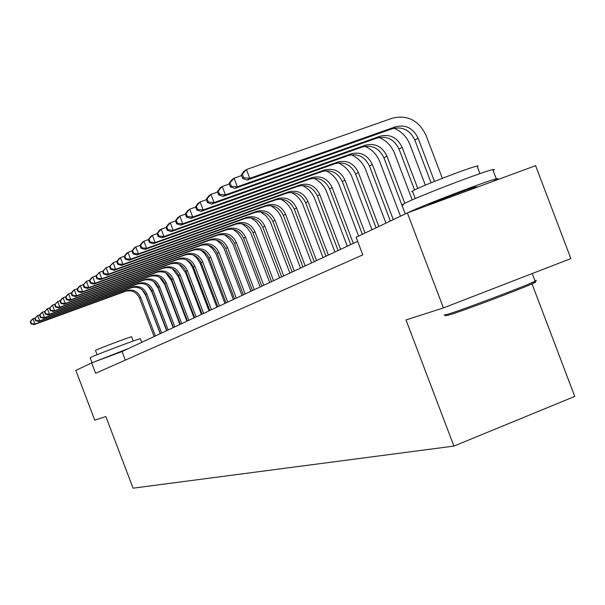 <?xml version="1.0" encoding="UTF-8"?>
<svg xmlns="http://www.w3.org/2000/svg" width="605" height="605" viewBox="0 0 605 605"><rect width="100%" height="100%" fill="white"/><g stroke="black" fill="none" stroke-linecap="round" stroke-linejoin="round"><path stroke-width="0.91" d="M532.029 283.881L574.75 396.426L453.909 446.089L133.07 488.174L105.852 416.558L94.735 420.135L75.837 370.419L91.665 362.902L95.605 373.277L362.796 254.887L356.118 237.289L407.362 212.945L443.42 307.915L406.015 319.954L453.909 446.089M443.42 307.915L570.87 258.592L535.599 165.657L407.362 212.945M357.668 241.38L122.074 351.528L91.665 362.902M125.333 360.104L122.074 351.528M142.114 289.727L145.722 295.467L160.242 333.68M154.109 336.546L139.468 298.008C136.48 291.95 131.799 289.727 125.424 291.338L34.092 324.651L35.007 324.03L31.415 323.622L30.613 321.512L30.25 321.769L31.052 323.872L31.415 323.622M155.356 335.964L140.67 297.32C137.668 291.247 132.979 289.016 126.589 290.634L35.007 324.03L33.003 318.752L35.377 317.89M30.25 321.769L32.088 319.387L33.003 318.752L30.613 321.512M31.052 323.872L34.092 324.651M147.779 285.658L151.893 291.943L166.617 330.701M160.386 333.612L145.54 294.529C142.508 288.388 137.758 286.127 131.308 287.761L38.743 321.497L39.688 320.854L36.035 320.446L35.226 318.306L34.848 318.563L35.665 320.703L36.035 320.446M161.664 333.015L146.773 293.818C143.733 287.662 138.976 285.394 132.503 287.027L39.688 320.854L37.654 315.5L40.096 314.615M34.848 318.563L37.654 315.5L35.226 318.306M35.665 320.703L38.743 321.497M153.655 281.552L158.245 288.32L173.181 327.63M166.844 330.595L151.787 290.945C148.709 284.713 143.899 282.422 137.358 284.07L43.522 318.253L44.498 317.587L40.8 317.179L39.968 315.001L39.582 315.273L40.406 317.443L40.8 317.179M168.16 329.982L153.057 290.219C149.972 283.972 145.147 281.673 138.583 283.321L44.498 317.587L42.433 312.157L44.951 311.242M39.582 315.273L41.465 312.83L42.433 312.157L39.968 315.001M40.406 317.443L43.522 318.253M159.743 277.37L164.779 284.584L179.927 324.477M173.491 327.486L158.207 287.262C155.092 280.939 150.214 278.61 143.582 280.281L48.453 314.91L49.459 314.229L45.693 313.806L44.861 311.605L44.46 311.877L45.299 314.078L45.693 313.806M174.845 326.851L159.516 286.513C156.385 280.168 151.5 277.839 144.845 279.51L49.459 314.229L47.364 308.716L49.958 307.771M44.46 311.877L47.364 308.716L44.861 311.605M45.299 314.078L48.453 314.91M166.027 273.112L171.502 280.743L186.885 321.225M180.335 324.288L164.825 283.465C161.664 277.052 156.718 274.685 149.995 276.379L53.527 311.462L54.563 310.758L50.744 310.342L49.89 308.104L49.481 308.384L50.336 310.622L50.744 310.342M181.727 323.637L166.171 282.694C162.995 276.258 158.041 273.891 151.295 275.577L54.563 310.758L52.438 305.17L55.115 304.194M49.481 308.384L52.438 305.17L49.89 308.104M50.336 310.622L53.527 311.462M128.472 348.533L92.081 362.743L90.168 357.767L90.682 357.434C95.129 355.09 140.587 337.976 140.375 338.717L140.39 338.762M97.072 354.727L95.461 350.484L95.84 350.227C99.107 348.457 131.731 336.191 131.61 336.773L131.618 336.803M103.546 358.455L125.742 349.811M533.602 282.391C536.605 281.529 536.469 281.854 533.186 283.359C521.949 288.653 462.598 310.993 449.129 315.016L445.688 315.681L444.584 315.182M444.183 314.993L447.685 314.305C461.456 310.176 522.327 287.254 533.829 281.862L536.453 280.486L534.956 280.69M403.248 204.997C401.228 205.382 401.954 204.717 405.433 203C418.97 196.088 484.03 171.192 492.78 169.574L494.345 169.453L493.098 170.413M407.641 212.839L408.927 212.219C422.547 205.518 487.615 180.638 496.289 178.823C498.989 178.18 498.089 178.898 493.589 180.993L491.865 181.78M415.257 198.584L412.64 191.694C411.113 191.966 411.634 191.445 414.221 190.136C424.196 184.911 470.834 167.063 477.065 166.088L478.154 166.042L477.315 166.746M427.251 205.609L428.446 205.019C436.19 201.246 471.34 187.822 475.908 186.892L476.687 186.809L476.052 187.27M172.523 268.756L178.437 276.787L194.046 317.875M187.384 320.99L171.638 279.555C168.432 273.044 163.411 270.647 156.597 272.356L58.761 307.915L59.827 307.189L55.947 306.765L55.085 304.489L54.662 304.784L55.524 307.053L55.947 306.765M188.813 320.317L173.03 278.761C169.808 272.227 164.779 269.822 157.943 271.532L59.827 307.189L57.672 301.509L60.432 300.511M54.662 304.784L57.672 301.509L55.085 304.489M55.524 307.053L58.761 307.915M179.239 264.287L185.576 272.704L201.427 314.426M194.644 317.595L178.664 275.525C175.405 268.915 170.315 266.472 163.403 268.204L64.153 304.255L65.257 303.506L61.309 303.075L60.432 300.768L60.001 301.071L60.878 303.377L61.309 303.075M196.126 316.907L180.093 274.708C176.826 268.076 171.722 265.625 164.787 267.365L65.257 303.506L63.064 297.736L65.915 296.707M60.001 301.071L61.967 298.499L63.064 297.736L60.432 300.768M60.878 303.377L64.153 304.255M186.181 259.711L190.204 263.599L192.64 267.75L209.035 310.872M202.13 314.093L185.901 271.373C182.597 264.657 177.431 262.177 170.421 263.931L69.719 300.481L70.853 299.709L66.845 299.271L65.953 296.926L65.506 297.244L66.399 299.581L66.845 299.271M203.658 313.382L187.384 270.526C184.064 263.795 178.883 261.307 171.85 263.062L70.853 299.709L68.63 293.849L71.579 292.782M65.506 297.244L67.503 294.635L68.63 293.849L65.953 296.926M66.399 299.581L69.719 300.481M193.358 255.007L197.101 258.373L200.217 263.379L216.885 307.196M209.859 310.486L193.373 267.092C190.015 260.271 184.775 257.745 177.658 259.522L75.466 296.586L76.638 295.792L72.555 295.346L71.655 292.964L71.193 293.289L72.093 295.663L72.555 295.346M211.432 309.745L194.893 266.215C191.528 259.379 186.272 256.845 179.133 258.622L76.638 295.792L74.37 289.833L77.425 288.729M71.193 293.289L73.205 290.65L74.37 289.833L71.655 292.964M72.093 295.663L75.466 296.586M200.777 250.167L204.747 253.639L208.044 258.864L224.984 303.407M217.83 306.758L201.079 262.668C197.669 255.741 192.352 253.17 185.13 254.97L81.395 292.563L82.605 291.739L78.461 291.292L77.538 288.872L77.062 289.205L77.977 291.625L78.461 291.292M219.456 305.994L202.652 261.768C199.226 254.818 193.895 252.24 186.65 254.047L82.605 291.739L80.306 285.689L83.46 284.547M77.062 289.205L79.104 286.528L80.306 285.689L77.538 288.872M77.977 291.625L81.395 292.563M208.445 245.191L212.65 248.761L216.129 254.198L233.356 299.498M226.058 302.908L209.043 258.108C205.571 251.06 200.172 248.451 192.844 250.273L87.521 288.404L88.769 287.556L84.556 287.103L83.619 284.645L83.127 284.985L84.057 287.443L84.556 287.103M227.737 302.122L210.661 257.178C207.182 250.107 201.768 247.49 194.417 249.313L88.769 287.556L86.432 281.401L89.699 280.228M83.127 284.985L86.432 281.401L83.619 284.645M84.057 287.443L87.521 288.404M216.386 240.064L220.817 243.724L224.069 248.511L242 295.459M234.559 298.93L217.263 253.389C213.739 246.227 208.256 243.573 200.807 245.418L93.851 284.108L95.144 283.231L90.856 282.777L89.903 280.274L89.396 280.629L90.342 283.125L90.856 282.777M236.298 298.121L218.942 252.429C215.403 245.244 209.905 242.575 202.433 244.428L95.144 283.231L92.769 276.977L96.15 275.759M89.396 280.629L91.484 277.869L92.769 276.977L89.903 280.274M90.342 283.125L93.851 284.108M224.606 234.77L229.93 239.285L233.107 244.412L250.931 291.277M243.346 294.824L225.763 248.519C222.179 241.236 216.605 238.529 209.05 240.404L100.407 279.669L101.738 278.761L97.375 278.292L96.407 275.751L95.877 276.114L96.845 278.655L97.375 278.292M245.146 293.985L227.495 247.521C223.895 240.215 218.307 237.5 210.729 239.376L101.738 278.761L99.326 272.394L102.827 271.131M95.877 276.114L99.326 272.394L96.407 275.751M96.845 278.655L100.407 279.669M233.114 229.318L238.007 233.167L242.03 239.262L260.173 286.959M252.436 290.574L234.551 243.475C230.906 236.071 225.241 233.311 217.566 235.216L107.183 275.071L108.567 274.125L104.121 273.657L103.13 271.07L102.585 271.448L103.568 274.035L104.121 273.657M254.297 289.712L236.343 242.446C232.691 235.012 227.011 232.252 219.305 234.15L108.567 274.125L106.102 267.652L109.739 266.344M102.585 271.448L106.102 267.652L103.13 271.07M103.568 274.035L107.183 275.071M241.932 223.676L247.059 227.624L250.803 232.955L269.732 282.49M261.844 286.18L243.641 238.257C239.935 230.724 234.18 227.919 226.383 229.84L114.201 270.306L115.638 269.331L111.101 268.862L110.102 266.223L109.535 266.616L110.533 269.248L111.101 268.862M263.765 285.28L245.501 237.19C241.781 229.628 236.01 226.815 228.183 228.743L115.638 269.331L113.127 262.744L116.901 261.383M109.535 266.616L113.127 262.744L110.102 266.223M110.533 269.248L114.201 270.306M251.075 217.853L256.437 221.891L260.354 227.404L279.639 277.861M271.577 281.627L253.056 232.857C249.29 225.189 243.437 222.33 235.511 224.281L121.476 265.376L122.959 264.362L118.338 263.886L117.325 261.201L116.735 261.61L117.756 264.287L118.338 263.886M273.566 280.697L254.985 231.753C251.196 224.054 245.327 221.188 237.379 223.147L122.959 264.362L120.41 257.654L124.328 256.248M116.735 261.61L118.935 258.683L120.41 257.654L117.325 261.201M117.756 264.287L121.476 265.376M260.558 211.826L266.155 215.955L270.246 221.657L289.893 273.067M281.665 276.909L262.812 227.261C258.978 219.456 253.026 216.537 244.972 218.518L129.016 260.256L130.551 259.212L125.848 258.728L124.811 255.991L124.199 256.414L125.235 259.144L125.848 258.728M283.73 275.948L264.809 226.119C260.959 218.284 254.992 215.357 246.9 217.339L130.551 259.212L127.957 252.376L132.026 250.916M124.199 256.414L126.422 253.45L127.957 252.376L124.811 255.991M125.235 259.144L129.016 260.256M270.397 205.587C275.593 208.286 279.291 212.4 281.484 217.929L300.534 268.091M292.124 272.023L272.923 221.46C269.021 213.512 262.971 210.54 254.781 212.544L136.836 254.955L138.439 253.866L133.637 253.374L132.578 250.591L131.943 251.03L133.002 253.805L133.637 253.374M294.264 271.025L274.995 220.273C271.078 212.295 265.005 209.307 256.785 211.326L138.439 253.866L135.792 246.9L140.02 245.388M131.943 251.03L134.197 248.012L135.792 246.9L132.578 250.591M133.002 253.805L136.836 254.955M280.622 199.121C286.036 201.858 289.886 206.093 292.162 211.826L311.567 262.933M302.976 266.949L283.42 215.448C279.442 207.341 273.286 204.309 264.952 206.35L144.958 249.441L146.622 248.315L141.721 247.816L140.64 244.98L139.989 245.433L141.063 248.269L141.721 247.816M305.192 265.913L285.56 214.215C281.575 206.078 275.396 203.038 267.032 205.08L146.622 248.315L143.922 241.221L148.346 239.633L149.443 242.514L150.123 242.038L149.027 239.149L148.338 239.625L150.653 236.51L152.369 235.315L157.05 233.636M139.989 245.433L142.273 242.371L143.922 241.221L140.64 244.98M141.063 248.269L144.958 249.441M291.247 192.42C296.881 195.196 300.882 199.552 303.249 205.496L323.025 257.571M314.237 261.685L294.31 209.201C290.256 200.943 283.995 197.843 275.509 199.915L153.398 243.717L155.122 242.552L150.123 242.038M316.544 260.604L296.533 207.923C292.472 199.627 286.18 196.527 277.672 198.599L155.122 242.552L152.369 235.315L149.027 239.149M149.443 242.514L153.398 243.717M302.296 185.463C308.157 188.276 312.309 192.761 314.766 198.916L334.928 252.013M325.936 256.21L305.623 202.713C301.494 194.288 295.111 191.127 286.483 193.229L162.17 237.773L163.963 236.547L158.858 236.041L157.739 233.084L157.028 233.583L158.147 236.525L158.858 236.041M328.334 255.091L307.937 201.382C303.793 192.927 297.395 189.758 288.729 191.861L163.963 236.547L161.157 229.166L166.11 227.404M157.028 233.583L159.372 230.414L161.157 229.166L157.739 233.084M158.147 236.525L162.17 237.773M313.798 178.241C319.879 181.092 324.197 185.705 326.745 192.08L347.3 246.227M338.097 250.53L317.383 195.967C313.171 187.376 306.682 184.147 297.894 186.279L171.291 231.579L173.166 230.308L167.956 229.787L166.806 226.777L166.072 227.291L167.214 230.301L167.956 229.787M340.592 249.366L319.788 194.583C315.568 185.962 309.049 182.718 300.231 184.858L173.166 230.308L170.3 222.776L175.548 220.908M166.072 227.291L168.447 224.077L170.3 222.776L166.806 226.777M167.214 230.301L171.291 231.579M325.777 170.731C332.092 173.62 336.569 178.369 339.201 184.956L358.621 236.101M350.756 244.609L329.619 188.949C325.324 180.184 318.706 176.887 309.768 179.05L180.797 225.128L182.748 223.805L177.424 223.283L176.252 220.205L175.488 220.742L176.652 223.812L177.424 223.283M353.343 243.399L332.122 187.505C327.819 178.709 321.172 175.397 312.195 177.567L182.748 223.805L179.829 216.121L185.38 214.147M175.488 220.742L177.893 217.475L179.829 216.121L176.252 220.205M176.652 223.812L180.797 225.128M338.263 162.919C344.812 165.853 349.448 170.731 352.178 177.545L371.999 229.741M362.365 234.324L342.354 181.636C337.983 172.697 331.238 169.324 322.125 171.518L190.704 218.413L192.738 217.029L187.293 216.499L186.098 213.361L185.296 213.92L186.484 217.051L187.293 216.499M365.057 233.038L344.971 180.139C340.577 171.162 333.809 167.774 324.658 169.975L192.738 217.029L189.758 209.179L195.642 207.091M185.296 213.92L187.739 210.593L189.758 209.179L186.098 213.361M186.484 217.051L190.704 218.413M351.293 154.782C358.069 157.761 362.871 162.775 365.707 169.823L385.937 223.124M376.06 227.813L355.634 174.021C351.172 164.893 344.29 161.437 335.011 163.675L201.041 211.402L203.159 209.958L197.593 209.421L196.375 206.214L195.536 206.797L196.746 209.995L197.593 209.421M378.866 226.482L358.357 172.463C353.872 163.289 346.967 159.826 337.651 162.064L203.159 209.958L200.111 201.941L206.358 199.726M195.536 206.797L198.009 203.416L200.111 201.941L196.375 206.214M196.746 209.995L201.041 211.402M364.898 146.304C371.916 149.329 376.885 154.479 379.811 161.762L400.48 216.212M390.346 221.029L369.481 166.08C364.921 156.748 357.91 153.216 348.45 155.485L211.826 204.082L214.041 202.577L208.347 202.032L207.099 198.75L206.222 199.363L207.462 202.637L208.347 202.032M393.273 219.638L372.325 164.454C367.742 155.077 360.701 151.53 351.202 153.806L214.041 202.577L210.933 194.379L217.566 192.035M206.222 199.363L208.725 195.922L210.933 194.379L207.099 198.75M207.462 202.637L211.826 204.082M379.116 137.456C386.368 140.526 391.511 145.828 394.543 153.352L412.209 199.9M405.259 213.943L383.941 157.792C379.282 148.255 372.128 144.633 362.478 146.939L223.101 196.428L225.423 194.863L219.585 194.303L218.307 190.953L217.392 191.588L218.662 194.939L219.585 194.303M404.828 203.303L386.905 156.09C382.231 146.508 375.047 142.871 365.359 145.185L225.423 194.863L222.239 186.476L229.28 183.988M217.392 191.588L219.933 188.087L222.239 186.476L218.307 190.953M218.662 194.939L223.101 196.428M393.991 128.215C401.493 131.346 406.802 136.79 409.933 144.557L425.345 185.168M414.554 189.97L399.043 149.125C394.286 139.369 386.981 135.664 377.134 138.008L234.899 188.427L237.326 186.786L231.344 186.227L230.044 182.793L229.083 183.459L230.384 186.885L231.344 186.227M417.76 188.465L402.143 147.348C397.364 137.547 390.036 133.826 380.152 136.178L237.326 186.786L234.067 178.21L241.561 175.563M229.083 183.459L231.654 179.889L234.067 178.21L230.044 182.793M230.384 186.885L234.899 188.427M241.327 174.943L242.658 178.452L243.664 177.757L242.325 174.248L241.327 174.943L243.928 171.313L246.454 169.544L392.373 118.172C407.505 114.617 418.728 120.342 426.033 135.361L442.338 178.309M431.07 182.801L414.841 140.065C409.978 130.083 402.522 126.286 392.479 128.668L247.248 180.048L249.789 178.331L243.664 177.757M434.496 181.409L418.093 138.197C413.207 128.177 405.713 124.358 395.625 126.747L249.789 178.331L246.454 169.544L242.325 174.248M242.658 178.452L247.248 180.048M139.468 298.008L140.67 297.32M125.424 291.338L126.589 290.634M145.54 294.529L146.773 293.818M131.308 287.761L132.503 287.027M151.787 290.945L153.057 290.219M137.358 284.07L138.583 283.321M158.207 287.262L159.516 286.513M143.582 280.281L144.845 279.51M164.825 283.465L166.171 282.694M149.995 276.379L151.295 275.577M171.638 279.555L173.03 278.761M156.597 272.356L157.943 271.532M178.664 275.525L180.093 274.708M163.403 268.204L164.787 267.365M185.901 271.373L187.384 270.526M170.421 263.931L171.85 263.062M193.373 267.092L194.893 266.215M177.658 259.522L179.133 258.622M201.079 262.668L202.652 261.768M185.13 254.97L186.65 254.047M209.043 258.108L210.661 257.178M192.844 250.273L194.417 249.313M217.263 253.389L218.942 252.429M200.807 245.418L202.433 244.428M225.763 248.519L227.495 247.521M209.05 240.404L210.729 239.376M234.551 243.475L236.343 242.446M217.566 235.216L219.305 234.15M243.641 238.257L245.501 237.19M226.383 229.84L228.183 228.743M253.056 232.857L254.985 231.753M235.511 224.281L237.379 223.147M262.812 227.261L264.809 226.119M244.972 218.518L246.9 217.339M272.923 221.46L274.995 220.273M254.781 212.544L256.785 211.326M283.42 215.448L285.56 214.215M264.952 206.35L267.032 205.08M294.31 209.201L296.533 207.923M275.509 199.915L277.672 198.599M305.623 202.713L307.937 201.382M286.483 193.229L288.729 191.861M317.383 195.967L319.788 194.583M297.894 186.279L300.231 184.858M329.619 188.949L332.122 187.505M309.768 179.05L312.195 177.567M342.354 181.636L344.971 180.139M322.125 171.518L324.658 169.975M355.634 174.021L358.357 172.463M335.011 163.675L337.651 162.064M369.481 166.08L372.325 164.454M348.45 155.485L351.202 153.806M383.941 157.792L386.905 156.09M362.478 146.939L365.359 145.185M399.043 149.125L402.143 147.348M377.134 138.008L380.152 136.178M414.841 140.065L418.093 138.197M392.479 128.668L395.625 126.747M133.229 341.038L131.61 336.773M140.375 338.717L141.751 342.324M475.908 186.892L476.165 187.573M532.241 273.543L535.16 281.234M479.924 173.62L477.065 166.088M492.78 169.574L496.289 178.823M533.186 283.359L533.829 281.862"/></g></svg>
